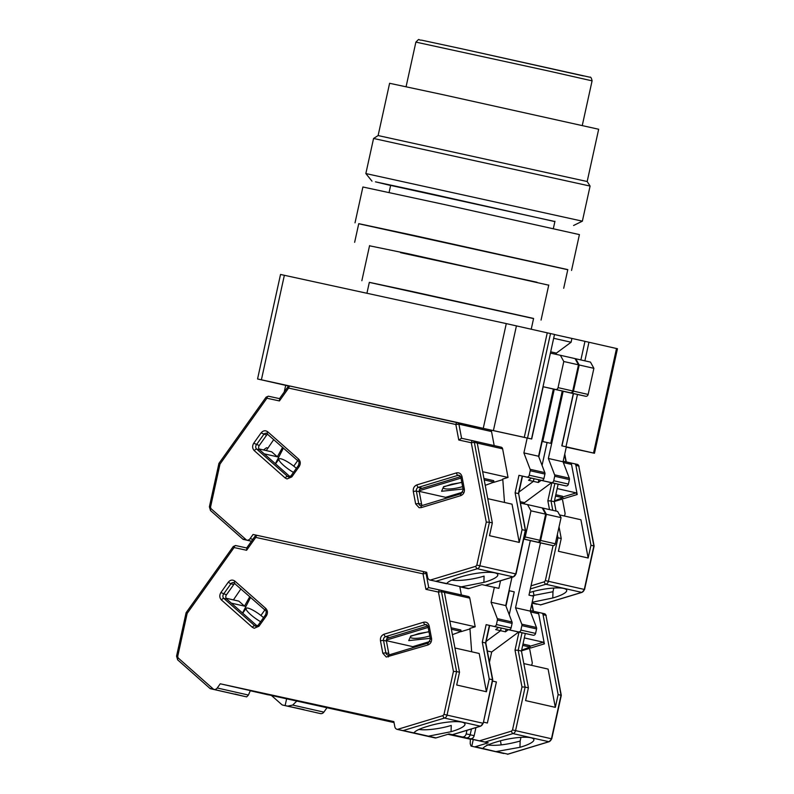 <?xml version="1.0" encoding="UTF-8"?>
<svg xmlns="http://www.w3.org/2000/svg" width="794" height="794" viewBox="0 0 794 794"><rect width="100%" height="100%" fill="white"/><g stroke="black" fill="none" stroke-linecap="round" stroke-linejoin="round"><path stroke-width="1.19" d="M531.226 329.202L533.588 318.454L411.57 291.358L369.329 282.336L366.927 293.254M533.558 318.573L369.319 282.396M288.947 386.092L257.554 378.976L280.53 274.456L506.284 323.605L547.255 332.835L524.278 437.355M550.52 333.54L527.534 438.07L531.523 438.973L554.51 334.443L547.255 332.835M554.48 334.552L584.97 341.341L580.88 359.93M616.511 348.516L593.535 453.046L594.468 453.265L617.454 348.735L584.97 341.341M523.911 437.276L261.395 379.8L284.371 275.27M566.271 447.141L594.468 453.265M593.535 453.046L561.805 445.831L573.298 393.566L585.694 396.266A2.293 2.005 -77.2 0 0 588.146 394.449L593.892 368.327L579.203 364.992L573.457 391.124A2.293 2.005 102.8 0 1 571.005 392.941L563.144 391.263L548.366 458.466L563.055 461.79L569.298 478.177A2.293 2.005 -77.2 0 1 569.397 479.606L568.415 484.082L553.726 480.757A2.293 2.005 102.8 0 1 551.274 482.573L565.963 485.898A2.293 2.005 -77.2 0 0 568.415 484.082M556.118 354.362L556.386 353.112L571.094 342.234L571.908 338.502M573.476 393.606L561.983 445.871L565.973 446.774L577.476 394.479M553.666 338.284L571.094 342.234M257.554 378.976L261.395 379.8M554.262 389.249L542.768 441.524L550.748 443.33L546.173 442.327M542.768 441.524L541.855 441.325M588.959 342.244L584.87 360.833M550.689 351.821L556.386 353.112M550.748 443.33L562.251 390.985M554.877 221.595L423.847 192.247L375.473 181.836L390.618 185.478M365.845 173.558L582.369 221.169L590.091 186.074L373.567 138.464L365.845 173.558L371.999 181.171M554.897 221.516L390.638 185.399M587.173 181.518L598.666 129.253L443.37 94.774L389.606 83.291L378.113 135.556L587.173 181.518L590.091 186.074M567.779 269.722L358.729 223.749M355.017 222.836L362.898 186.997L444.035 204.455L579.412 234.597L571.541 270.436M548.723 285.185L408.404 253.802L369.538 245.793M563.7 288.282L567.799 269.623L412.513 235.143L358.749 223.66L354.64 242.319M403.074 253.226L536.972 282.247L400.553 252.661M536.665 604.204A3.821 3.345 -77.2 0 0 536.694 604.204A3.821 3.345 -77.2 0 0 536.714 604.214L531.98 603.103M584.573 589.495L594.13 546.024L590.964 545.24L588.156 558.013L558.42 551.284L561.229 538.511L557.964 537.776L548.396 581.297L584.573 589.495L581.972 592.384A2.293 1.002 -106.9 0 1 581.724 592.384L540.664 604.83L532.03 602.874M594.13 546.024L578.776 466.028L593.862 545.905L584.295 589.436A3.821 3.345 -77.2 0 1 581.724 592.384L545.825 584.255L530.332 588.95M564.117 515.951A3.057 2.67 -77.2 0 0 565.02 512.944L562.668 500.478A3.057 2.67 -77.2 0 0 561.566 498.692M555.512 496.061L562.847 497.719L562.569 496.26L555.81 494.731M557.16 488.578L576.206 492.895L562.708 496.984M529.538 592.562A24.842 5.379 -10.7 0 1 566.717 590.309A24.842 5.379 -10.7 0 1 552.783 597.981L532.169 602.259M590.964 545.24L575.878 465.373L578.776 466.028A2.293 2.005 102.8 0 0 577.307 464.391A2.293 2.005 102.8 0 1 577.307 464.391L574.419 463.736A2.293 2.005 102.8 0 1 575.878 465.373M541.855 441.355L538.798 456.828L542.183 441.424L547.086 442.536L542.064 465.383M519.018 492.022L533.399 481.372L533.985 478.722L533.399 481.372L519.018 492.022M588.156 558.013L580.93 519.762L559.562 514.919M562.797 497.769L563.373 498.711L577.208 494.523L571.521 464.421A2.293 2.005 -77.2 0 0 570.052 462.783L577.307 464.391L579.054 466.207M570.052 462.783A2.293 2.005 -77.2 0 0 570.032 462.783L563.174 461.235L570.052 462.783M562.847 497.719L554.47 500.835M576.206 492.895L577.208 494.523M531.781 595.788L552.981 591.729L552.783 597.981M552.981 591.729L553.765 588.036M556.663 537.627L557.964 537.776L557.348 534.511M566.34 446.853L563.055 461.79M565.963 485.898L558.132 484.191L554.281 501.709L556.048 511.068M559.036 526.869L561.229 538.511M548.366 458.466L554.609 474.842A2.293 2.005 102.8 0 1 554.708 476.271L553.726 480.757M538.888 479.784L538.302 482.484L541.161 480.36L551.274 482.573M575.064 358.62L590.468 362.104L593.892 368.327M558.132 484.191L551.493 482.702L524.536 502.652L520.149 501.659M524.268 503.892L524.536 502.652M538.302 482.484L528.506 480.261L531.365 478.147L541.488 480.35A2.293 2.005 -77.2 0 0 543.93 478.534L544.922 474.058A2.293 2.005 -77.2 0 0 544.823 472.629L538.58 456.242L553.349 389.05L570.281 392.782A2.293 2.005 -77.2 0 0 572.732 390.966L578.479 364.833L563.79 361.508L558.053 387.641A2.293 2.005 102.8 0 1 555.601 389.457L543.195 386.747L531.702 439.013L490.057 429.901A2.293 2.005 -77.2 0 0 490.057 429.901L457.443 422.517A2.293 2.005 -77.2 0 0 457.423 422.517A2.293 1.112 -77.7 0 0 457.413 422.507L290.177 386.083A2.293 1.112 102.3 0 0 290.167 386.083A2.293 1.112 102.3 0 0 288.589 388.077L287.815 386.996L290.167 386.083L457.433 422.517A2.293 2.005 -77.2 0 1 458.902 424.155L455.835 424.502L288.589 388.077L279.428 400.94L279.786 398.687M541.161 480.36L551.493 482.702M534.034 595.569L533.26 591.47M573.298 393.566L563.144 391.263M552.783 510.324L551.016 500.964L554.281 501.709M554.867 483.447L551.016 500.964L547.85 500.816L549.508 509.589M579.203 364.992L575.789 358.779M462.604 486.603A12.962 2.809 -10.7 0 1 444.789 488.747A12.962 2.809 -10.7 0 1 443.35 487.198M463.061 489.015L441.583 491.268L443.618 486.643L461.8 482.305M500.538 580.771L498.87 588.344L481.928 584.612L468.867 588.572L461.274 586.845L483.883 582.379A24.842 5.379 169.3 0 0 497.818 574.707A24.842 5.379 169.3 0 0 494.811 572.841A24.842 5.379 169.3 0 0 460.361 577.049L459.051 577.437C452.282 579.531 448.163 581.565 446.724 583.55L430.11 580.077A3.821 3.345 102.8 0 1 427.638 577.337L426.686 572.285L253.068 534.471L250.08 538.66A3.821 3.345 102.8 0 1 246.686 540.119L242.845 539.057M293.472 472.38A13.379 2.809 -144.5 0 1 278.992 459.011A13.379 2.809 -144.5 0 1 280.877 458.803A13.379 2.809 -144.5 0 1 296.37 468.321M279.428 400.94L266.913 398.221L219.988 464.093L219.233 463.398M266.129 397.129L268.491 396.226L279.528 398.628L268.491 396.226A2.293 1.112 102.3 0 0 266.913 398.221L266.129 397.129L218.936 463.388L209.378 506.86L210.529 507.108L210.966 508.607L246.577 540.099M430.219 580.096L475.785 566.291L476.817 565.11L486.275 522.095L489.432 522.254L474.346 442.387L471.279 442.734L458.763 440.005L461.572 438.278L458.902 424.155L491.536 431.549A2.293 2.005 -77.2 0 0 490.067 429.901L457.433 422.517M257.008 535.355L253.068 534.471M422.2 505.5A3.057 2.67 102.8 0 1 421.604 504.18L419.252 491.714A3.057 2.67 102.8 0 1 421.326 487.982L418.428 487.327A2.293 1.002 -106.9 0 1 416.929 484.876L456.441 472.906C459.289 472.38 461.145 473.631 462.019 476.648L464.371 489.114C464.679 492.3 463.458 494.473 460.738 495.645L421.217 507.614L419.103 507.703L415.639 503.872L413.287 491.407C412.989 488.221 414.2 486.047 416.929 484.876M483.933 478.454L493.67 480.658L493.947 482.127L484.211 479.913M493.679 482.385L502.801 479.616M501.153 447.181L476.112 441.514L501.133 447.181A2.293 2.005 102.8 0 1 502.622 448.828L508.031 477.452L502.761 479.05L504.498 502.453M508.031 477.452L482.663 471.715M419.907 488.995L460.649 476.648M290.058 476.708L259.578 449.751A3.057 2.67 102.8 0 1 259.261 445.494L266.625 435.142A3.057 2.67 102.8 0 1 267.767 434.179M289.046 386.122L285.691 385.388L284.232 392.018M494.196 445.613L491.536 431.549M476.817 565.11L479.864 565.785L489.432 522.254L492.33 522.909L477.244 443.042A2.293 2.005 -77.2 0 0 475.775 441.404A2.293 2.005 -77.2 0 0 475.765 441.395L472.887 440.749M492.33 522.909L489.521 535.682L519.256 542.421L522.065 529.648L525.598 530.501L516.04 573.983L514.889 573.734M468.867 588.572A2.293 2.005 102.8 0 1 467.964 588.612L462.932 587.5M419.212 490.752L460.996 478.087M460.133 492.945L460.322 493.947M419.202 491.347L445.642 497.332L462.882 492.111M485.233 485.342L493.947 482.127M275.369 463.706L283.438 448.034M297.681 460.629L293.75 466.147M264.194 453.831L277.344 456.808L271.677 451.806L258.953 448.918M273.791 439.499L266.258 450.575M278.426 457.056L277.344 456.808L282.614 447.3M522.065 529.648L515.117 492.836L518.968 475.318L541.488 480.35M544.823 472.629L530.134 469.304A2.293 2.005 102.8 0 1 530.233 470.733L529.251 475.209A2.293 2.005 102.8 0 1 526.799 477.025M530.134 469.304L523.891 452.917L527.176 437.99M487.754 498.662L512.031 504.16L519.256 542.421M578.479 364.833L575.064 358.61L560.375 355.285L563.79 361.508M560.375 355.285L550.401 353.112M461.274 586.845L446.724 583.55M451.776 580.106A24.842 5.379 169.3 0 0 484.082 576.126L483.883 582.379M446.536 583.759L434.844 581.109M522.512 476.142L531.365 478.147M446.972 496.935L447.806 497.739M460.202 493.302L447.677 497.094M525.598 530.501L518.641 493.699L522.512 476.122L518.968 475.318M515.117 492.836L518.383 493.58L522.234 476.063M523.891 452.917L538.58 456.242M553.349 389.05L543.195 386.747M518.641 493.699L525.33 530.382L515.763 573.913L479.864 565.785A3.821 3.345 102.8 0 1 477.293 568.742L513.192 576.871L485.253 585.337M503.833 753.526A3.821 3.345 -77.2 0 0 503.862 753.536A3.821 3.345 -77.2 0 0 503.882 753.536L482.792 748.484C484.221 746.499 488.33 744.464 495.119 742.36L496.429 741.973A24.842 5.379 -10.7 0 1 533.886 739.641A24.842 5.379 -10.7 0 1 519.951 747.303L495.704 751.65M470.356 739.194L447.895 734.301M394.032 722.57L268.054 694.71M315.684 712.536L320.468 713.588A3.821 3.345 -77.2 0 0 323.863 712.129L326.85 707.93M551.751 738.827L561.298 695.346L558.132 694.571L555.324 707.345L525.588 700.606L528.397 687.832L525.132 687.098L515.564 730.629L551.751 738.827L549.14 741.705A2.293 1.002 -106.9 0 1 548.892 741.715L507.832 754.151L497.342 751.779M561.298 695.346L545.944 615.36L561.03 695.226L551.463 738.757A3.821 3.345 -77.2 0 1 548.892 741.715L512.993 733.587L484.995 742.062L488.26 742.807L470.366 738.936L470.217 743.74L471.05 746.102L471.785 746.261L473.264 739.532M271.598 695.604L281.81 704.635A2.293 2.005 -77.2 0 0 282.604 705.042L303.953 709.647M470.068 738.708A3.821 3.345 -77.2 0 0 474.157 735.681L470.167 734.778L471.447 728.961L470.167 734.778A3.821 3.345 102.8 0 1 466.078 737.805L484.995 742.062M268.332 694.869L258.606 692.646A3.821 3.345 102.8 0 1 258.586 692.636L254.596 691.733A3.821 3.345 -77.2 0 0 254.596 691.733A3.821 3.345 -77.2 0 0 254.616 691.743L393.943 722.093L250.626 690.84A3.821 3.345 102.8 0 1 250.606 690.83A3.821 3.345 102.8 0 1 250.279 690.74M531.285 665.283A3.057 2.67 -77.2 0 0 532.188 662.275L529.836 649.81A3.057 2.67 -77.2 0 0 528.735 648.013M522.69 645.393L530.015 647.05L529.737 645.582L522.978 644.053M524.328 637.91L543.374 642.217L529.876 646.306M488.26 742.807L475.199 746.767A2.293 2.005 102.8 0 1 474.286 746.807L471.785 746.261M558.132 694.571L543.046 614.695L545.944 615.36A2.293 2.005 102.8 0 0 544.476 613.722L546.222 615.529M509.023 590.676L505.967 606.159L509.351 590.756L514.254 591.858L509.232 614.705M530.223 611.112L533.508 596.185L528.973 595.153L540.466 542.888L552.862 545.597A2.293 2.005 -77.2 0 0 555.314 543.781L561.06 517.648L546.371 514.323L540.625 540.456A2.293 2.005 102.8 0 1 538.173 542.272L530.313 540.595L515.534 607.787L530.223 611.112L536.466 627.498A2.293 2.005 -77.2 0 1 536.565 628.927L535.583 633.404L520.894 630.079A2.293 2.005 102.8 0 1 518.442 631.895L533.131 635.22A2.293 2.005 -77.2 0 0 535.583 633.404M472.797 737.973L472.499 739.333M486.186 641.344L500.577 630.694L501.153 628.044L500.577 630.694L486.186 641.344M296.748 701.122L292.668 705.062L287.646 706.154L285.125 705.598L286.604 698.879M282.604 705.042A2.293 2.005 -77.2 0 0 282.614 705.052L285.125 705.598M555.324 707.345L548.098 669.084L523.822 663.586M529.965 647.1L530.541 648.043L544.376 643.855L538.689 613.752A2.293 2.005 -77.2 0 0 537.201 612.105L541.558 613.057A2.293 2.005 102.8 0 1 543.046 614.695M530.015 647.05L521.638 650.167M543.374 642.217L544.376 643.855M486.96 744.861C495.377 746.102 506.433 744.832 520.149 741.05L519.951 747.303M520.149 741.05L520.933 737.358M533.131 635.22L522.035 632.778L518.184 650.296L515.018 650.137L521.976 686.939L525.132 687.098L518.184 650.296L521.45 651.03L528.397 687.832M525.3 633.513L521.45 651.03M515.534 607.787L521.787 624.173A2.293 2.005 102.8 0 1 521.876 625.603L520.894 630.079M506.056 629.116L505.47 631.806L508.329 629.692L518.442 631.895M542.233 507.942L557.636 511.425L561.06 517.648M522.035 632.778L518.661 632.034L491.704 651.973L487.318 650.981M489.451 662.246L491.704 651.973M487.377 723.016L483.467 722.133L487.377 723.016L496.399 681.947L492.498 681.063M474.157 735.681L475.934 727.602M505.47 631.806L495.674 629.592L498.533 627.468L508.656 629.682A2.293 2.005 -77.2 0 0 511.108 627.865L512.09 623.379A2.293 2.005 -77.2 0 0 511.991 621.95L505.748 605.574L511.961 577.307M508.329 629.692L518.661 632.034M501.203 744.891L500.428 740.802M540.466 542.888L530.313 540.595M546.371 514.323L542.957 508.1M429.772 635.925A12.962 2.809 -10.7 0 1 411.957 638.068A12.962 2.809 -10.7 0 1 410.518 636.52M430.229 638.346L408.751 640.599L410.786 635.964L428.968 631.627M397.387 729.418L442.953 715.622A2.293 1.002 73.1 0 0 444.461 718.064L480.36 726.192L452.362 734.678L449.096 733.934L436.035 737.894L428.442 736.177L451.061 731.701A24.842 5.379 169.3 0 0 464.986 724.039A24.842 5.379 169.3 0 0 461.979 722.163A24.842 5.379 169.3 0 0 427.529 726.371L426.219 726.758C419.45 728.852 415.341 730.897 413.892 732.882L397.278 729.398A3.821 3.345 102.8 0 1 394.807 726.659L393.854 721.607L220.246 683.793L217.258 687.991A3.821 3.345 102.8 0 1 213.864 689.44L210.013 688.378M260.64 621.712A13.379 2.809 -144.5 0 1 246.16 608.333A13.379 2.809 -144.5 0 1 248.046 608.135A13.379 2.809 -144.5 0 1 263.539 617.653M442.953 715.622L443.985 714.431L453.443 671.426L456.6 671.575L441.514 591.709L438.447 592.056L425.931 589.337L428.74 587.61L426.07 573.476L423.004 573.834L255.757 537.399L246.597 550.272L234.081 547.542L187.156 613.415L186.401 612.72M233.307 546.461L235.659 545.547L246.696 547.949L235.659 545.547A2.293 1.112 102.3 0 0 234.081 547.542L233.307 546.461L186.104 612.71L176.546 656.181L177.697 656.43L178.134 657.928L213.745 689.42M246.597 550.272L246.954 548.009M255.757 537.399L254.983 536.317L257.335 535.404A2.293 1.112 102.3 0 0 257.335 535.404A2.293 1.112 102.3 0 0 255.757 537.399M428.74 587.61L440.015 590.061A2.293 1.112 -77.7 0 1 440.025 590.071A2.293 2.005 -77.2 0 0 440.025 590.071L428.74 587.61M258.606 692.646L254.616 691.743A3.821 3.345 -77.2 0 1 254.596 691.733L250.309 690.691M448.918 733.993L462.088 736.901A3.821 3.345 -77.2 0 0 466.177 733.874L466.961 730.321M448.987 733.944L452.491 734.708L480.608 726.192A2.293 1.002 -106.9 0 1 480.36 726.192A3.821 3.345 -77.2 0 0 482.931 723.235L447.032 715.106L456.6 671.575L459.508 672.23L444.412 592.364A2.293 2.005 -77.2 0 0 442.933 590.726L440.055 590.071M243.43 696.179A2.293 2.005 -77.2 0 0 243.44 696.179L246.676 696.874L248.443 695.048L250.338 690.611L220.246 683.793M389.368 654.822A3.057 2.67 102.8 0 1 388.772 653.502L386.42 641.036A3.057 2.67 102.8 0 1 388.494 637.304L385.596 636.649A2.293 1.002 -106.9 0 1 384.098 634.207L423.609 622.228C426.457 621.712 428.313 622.953 429.187 625.97L431.549 638.436C431.847 641.621 430.626 643.805 427.906 644.966L386.271 657.035L382.807 653.204L380.455 640.738C380.157 637.542 381.368 635.369 384.098 634.207M451.101 627.776L460.838 629.979L461.116 631.448L451.379 629.245M460.848 631.706L469.969 628.937M468.321 596.512L443.28 590.845L468.311 596.512A2.293 2.005 102.8 0 1 469.79 598.15L475.199 626.784L469.929 628.382L471.666 651.775M475.199 626.784L449.831 621.037M387.075 638.316L427.817 625.97M257.236 626.029L226.747 599.073A3.057 2.67 102.8 0 1 226.429 594.825L233.803 584.473A3.057 2.67 102.8 0 1 234.935 583.501M461.364 594.934L459.825 586.806M459.508 672.23L456.699 685.014L486.424 691.743L489.233 678.969L492.766 679.823L483.209 723.304L492.498 679.704L485.551 642.902L489.402 625.384L486.136 624.65L508.656 629.682M466.177 733.874L470.167 734.778A3.821 3.345 102.8 0 1 466.078 737.805L462.088 736.901M453.285 734.976L453.404 734.43M436.035 737.894A2.293 2.005 102.8 0 1 435.132 737.934L397.278 729.398M210.341 688.686L243.44 696.179A2.293 2.005 -77.2 0 0 243.45 696.179L235.054 694.045M386.38 640.073L428.164 627.419M427.301 642.267L427.49 643.269M386.37 640.669L412.811 646.653L430.05 641.433M452.401 634.664L461.116 631.448M242.537 613.037L250.606 597.356M264.849 609.961L260.918 615.469M231.372 603.162L244.512 606.13L238.845 601.127L226.121 598.249M240.959 588.83L233.426 599.897M245.594 606.378L244.512 606.13L249.782 596.631M511.991 621.95L497.302 618.625A2.293 2.005 102.8 0 1 497.401 620.054L496.419 624.541A2.293 2.005 102.8 0 1 493.967 626.347M497.302 618.625L491.059 602.249L494.344 587.312M454.922 647.983L479.199 653.482L486.424 691.743M489.233 678.969L482.286 642.167L486.136 624.65M523.722 539.076L537.449 542.104A2.293 2.005 -77.2 0 0 539.9 540.287L545.647 514.155L542.233 507.932L527.544 504.607L530.958 510.83L525.221 536.962A2.293 2.005 102.8 0 1 523.802 538.699M527.544 504.607L520.417 503.059M263.499 449.95L266.476 447.747L268.035 448.084M428.442 736.177L413.892 732.882M418.944 729.438A24.842 5.379 169.3 0 0 451.25 725.448L451.061 731.701M413.704 733.09L402.012 730.44M492.766 679.823L485.819 643.021L489.68 625.454L498.533 627.468M414.14 646.256L414.974 647.06M427.371 642.624L414.845 646.415M482.286 642.167L485.819 643.021M491.059 602.249L505.748 605.574M545.647 514.155L530.958 510.83M493.451 430.378L516.437 325.848M506.284 323.605L483.298 428.135M406.081 86.705L415.887 42.102L548.694 71.023L592.086 80.849L582.28 125.442M583.272 75.896L463.309 49.129L589.793 77.197C590.686 76.7 591.451 77.921 592.086 80.849M562.023 499.108L554.331 501.441M582.24 592.185A2.293 1.002 -106.9 0 1 581.972 592.384L540.436 604.968M564.623 454.634L565.993 461.87M563.353 462.574L571.521 464.421M553.051 545.627L545.349 580.632L548.396 581.297A3.821 3.345 102.8 0 1 545.825 584.255A2.293 1.002 -106.9 0 1 544.327 581.813L531.017 585.843M551.82 482.772L547.85 500.816M545.349 580.632L544.327 581.813M536.714 604.214L531.97 603.142L536.694 604.204M554.609 474.842L569.298 478.177M573.457 391.124L588.146 394.449M585.694 396.266L571.005 392.941M554.708 476.271L569.397 479.606M421.495 505.748A3.057 2.67 102.8 0 1 420.681 505.709A3.057 2.67 102.8 0 1 420.661 505.709A3.057 2.67 102.8 0 1 418.706 503.525L416.354 491.059A3.057 2.67 102.8 0 1 418.428 487.327L457.94 475.358A3.057 2.67 102.8 0 1 459.17 475.308L460.857 477.313L463.21 489.789L461.155 493.689L421.644 505.669A2.293 1.002 -106.9 0 1 421.892 505.659M421.217 507.614A2.293 1.002 -106.9 0 1 421.644 505.669L420.661 505.709M291.805 476.906L287.061 478.941L285.175 477.978L254.288 450.674C252.303 448.481 252.115 446 253.723 443.231L261.097 432.879C263.151 430.507 265.365 430.14 267.737 431.807L298.613 459.111C300.598 461.294 300.787 463.775 299.179 466.554L291.805 476.906L291.031 475.814L288.629 476.946A3.057 2.67 102.8 0 1 288.619 476.946A3.057 2.67 102.8 0 1 287.557 476.4L256.68 449.096A3.057 2.67 102.8 0 1 256.353 444.839L263.727 434.487A3.057 2.67 102.8 0 1 267.201 433.633M486.275 522.095L471.279 442.734A2.293 1.112 -77.7 0 1 472.857 440.739L472.857 440.739A2.293 2.005 -77.2 0 0 472.857 440.739L461.562 438.278L472.847 440.739M458.763 440.005L455.835 424.502A2.293 1.112 -77.7 0 1 457.413 422.507M219.988 464.093L210.529 507.108M413.287 491.407L416.354 491.059L419.252 491.714M415.639 503.872L418.706 503.525L421.604 504.18M460.738 495.645A2.293 1.002 -106.9 0 1 461.155 493.689M464.371 489.114L463.21 489.789M462.019 476.648L460.857 477.313M456.441 472.906A2.293 1.002 73.1 0 0 457.94 475.358L460.123 475.844M267.518 433.871A2.293 1.002 -48.5 0 1 267.3 433.762A2.293 1.002 -48.5 0 1 267.737 431.807M261.097 432.879L266.625 435.142M253.723 443.231L259.261 445.494M254.288 450.674A2.293 1.002 -48.5 0 1 256.68 449.096L259.578 449.751M285.175 477.978A2.293 1.002 -48.5 0 1 287.557 476.4L289.671 476.876M299.179 466.554L298.405 465.473L291.031 475.814M298.613 459.111A2.293 1.002 131.5 0 0 298.187 461.076C299.219 461.383 299.288 462.842 298.405 465.473M210.966 508.607A2.293 1.002 131.5 0 0 210.539 510.572A2.293 1.002 131.5 0 0 210.757 510.681M475.785 566.291A2.293 1.002 73.1 0 0 477.293 568.742L436.234 581.178M477.244 443.042L474.346 442.387A2.293 2.005 -77.2 0 0 472.877 440.739L475.775 441.404M252.859 539.295L250.08 538.66M477.254 443.082L502.622 448.828M251.48 541.24L243.172 539.354L251.48 541.24M513.192 576.871A3.821 3.345 -77.2 0 0 515.763 573.913L513.44 576.861A2.293 1.002 -106.9 0 1 513.192 576.871M513.708 576.662A2.293 1.002 -106.9 0 1 513.44 576.861L485.382 585.367M459.637 586.726L467.964 588.612M246.686 540.119L251.5 541.21M558.053 387.641L572.732 390.966M570.281 392.782L555.601 389.457M530.233 470.733L544.922 474.058M543.93 478.534L529.251 475.209M529.191 648.43L521.499 650.762M549.408 741.507A2.293 1.002 -106.9 0 1 549.14 741.705L507.604 754.29M531.791 603.966L533.161 611.191M475.199 746.767L482.792 748.484M541.587 613.067L544.456 613.712A2.293 2.005 102.8 0 1 544.476 613.722L541.577 613.057M292.668 705.062L323.863 712.129M530.521 611.906L538.689 613.752M474.286 746.807L482.613 748.682M521.976 686.939L512.517 729.954L515.564 730.629A3.821 3.345 102.8 0 1 512.993 733.587A2.293 1.002 -106.9 0 1 511.495 731.135L479.447 740.842M537.201 612.105L530.342 610.556L537.22 612.114M290.941 706.938L282.614 705.052M518.988 632.103L515.018 650.137M512.517 729.954L511.495 731.135M287.646 706.154L320.468 713.588M503.882 753.536L471.06 746.102L503.862 753.536M521.787 624.173L536.466 627.498M540.625 540.456L555.314 543.781M552.862 545.597L538.173 542.272M521.876 625.603L536.565 628.927M388.663 655.07A3.057 2.67 102.8 0 1 387.849 655.04L388.812 654.99A2.293 1.002 -106.9 0 1 389.06 654.981M388.385 656.936A2.293 1.002 -106.9 0 1 388.812 654.99L428.323 643.021A2.293 1.002 -106.9 0 0 427.906 644.966M258.973 626.228L254.229 628.272L252.343 627.3L221.457 599.996C219.472 597.813 219.283 595.321 220.891 592.552L228.265 582.201C230.32 579.828 232.533 579.471 234.905 581.129L265.782 608.432C267.767 610.626 267.955 613.107 266.347 615.876L258.973 626.228L258.199 625.146L255.797 626.277A3.057 2.67 102.8 0 1 255.787 626.268A3.057 2.67 102.8 0 1 254.725 625.722L223.848 598.418A3.057 2.67 102.8 0 1 223.521 594.16L230.895 583.818A3.057 2.67 102.8 0 1 234.369 582.955M453.443 671.426L438.447 592.056A2.293 1.112 -77.7 0 1 440.025 590.061M425.931 589.337L423.004 573.834A2.293 1.112 -77.7 0 1 424.582 571.839A2.293 1.112 -77.7 0 1 424.592 571.839L257.345 535.404L424.582 571.839A2.293 2.005 -77.2 0 0 424.592 571.839L424.601 571.839A2.293 2.005 -77.2 0 1 426.07 573.476L426.944 573.675M187.156 613.415L177.697 656.43M380.455 640.738L383.522 640.381A3.057 2.67 102.8 0 1 385.596 636.649L425.108 624.679A3.057 2.67 102.8 0 1 426.338 624.63L428.026 626.645L430.378 639.11L428.323 643.021M382.807 653.204L385.874 652.847L383.522 640.381L386.42 641.036M387.849 655.04L387.829 655.03A3.057 2.67 102.8 0 1 387.829 655.03A3.057 2.67 102.8 0 1 385.874 652.847L388.772 653.502M431.549 638.436L430.378 639.11M429.187 625.97L428.026 626.645M423.609 622.228A2.293 1.002 73.1 0 0 425.108 624.679L427.291 625.176M234.687 583.203A2.293 1.002 -48.5 0 1 234.468 583.094A2.293 1.002 -48.5 0 1 234.905 581.129M228.265 582.201L230.895 583.818L233.803 584.473M220.891 592.552L226.429 594.825M221.457 599.996A2.293 1.002 -48.5 0 1 223.848 598.418L226.747 599.073M252.343 627.3A2.293 1.002 -48.5 0 1 254.725 625.722L256.849 626.198M266.347 615.876L265.573 614.794L258.199 625.146M265.782 608.432A2.293 1.002 131.5 0 0 265.355 610.397C266.387 610.705 266.456 612.174 265.573 614.794M178.134 657.928A2.293 1.002 131.5 0 0 177.707 659.893A2.293 1.002 131.5 0 0 177.925 660.003M443.985 714.431L447.032 715.106A3.821 3.345 102.8 0 1 444.461 718.064L403.402 730.5M444.412 592.364L441.514 591.709A2.293 2.005 -77.2 0 0 440.045 590.071L442.943 590.726M248.443 695.048L217.258 687.991M444.422 592.403L469.79 598.15M480.876 725.984A2.293 1.002 -106.9 0 1 480.608 726.192L483.209 723.304M426.805 736.048L435.132 737.934M213.864 689.44L246.676 696.874M525.221 536.962L539.9 540.287M537.449 542.104L523.732 538.997M497.401 620.054L512.09 623.379M511.108 627.865L496.419 624.541M390.698 185.151L389.08 192.495M554.956 221.268L553.339 228.612M369.577 245.604L361.856 280.699M548.763 285.006L541.051 320.091M415.887 42.102C420.373 37.685 417.346 40.216 421.624 40.166L463.299 49.129M378.123 135.556L373.567 138.464M573.586 225.496L582.369 221.169M562.073 499.168L554.321 501.51M566.251 461.929L564.762 454.039M443.489 487L451.568 484.231L461.83 482.464M275.538 463.855L278.992 459.011M298.187 461.076L266.466 433.326M209.378 506.86L210.539 510.572L242.984 539.265M279.369 398.836L287.815 386.996M529.241 648.49L521.489 650.842M533.419 611.251L531.93 603.361M410.667 636.322L418.736 633.562L428.998 631.796M242.706 613.186L246.16 608.333M265.355 610.397L233.635 582.657M176.546 656.181L177.707 659.893L210.152 688.587M246.537 548.168L254.983 536.317M222.022 691.326L210.331 688.686M430.06 736.822L397.248 729.388"/></g></svg>
